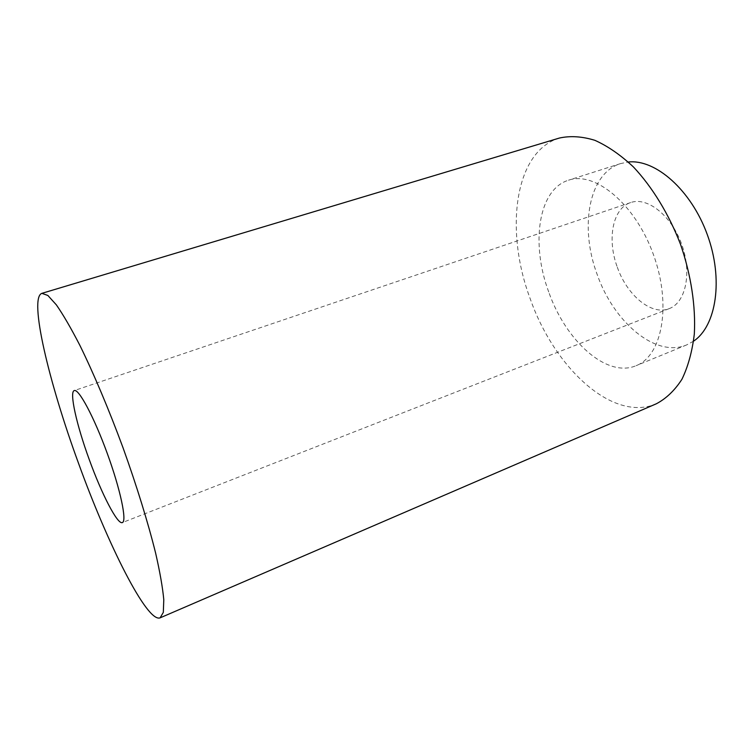<?xml version="1.0" encoding="UTF-8"?>
<svg xmlns="http://www.w3.org/2000/svg" width="754" height="754" viewBox="0 0 754 754"><rect width="100%" height="100%" fill="white"/><g stroke="black" fill="none" stroke-linecap="round" stroke-linejoin="round"><path stroke-width="0.57" stroke-dasharray="3.77 2.83" d="M559.506 138.02C514.03 151.601 504.728 230.95 530.137 298.537C553.936 367.179 612.493 422.758 656.329 403.786M548.724 291.958C530.759 244.107 537.988 189.527 568.507 180.206C594.708 170.875 635.019 203.608 653.341 254.352C671.955 304.993 662.153 355.992 636.084 365.69C606.527 378.282 565.585 340.563 548.724 291.958M693.595 341.147L686.687 344.908C655.546 358.159 613.586 321.977 597.121 274.333C579.477 227.472 588.469 173.401 620.617 163.571L628.327 162.016M617.309 267.18C627.055 295.361 651.616 315.964 669.279 308.593C685.782 302.58 692.172 272.722 681.607 244.051C671.258 215.305 647.158 196.558 630.655 202.572C612.521 208.255 606.885 239.452 617.309 267.18M620.617 163.571L568.507 180.206M686.687 344.908L636.084 365.69M630.655 202.572L74.269 390.572M669.279 308.593L122.365 522.569"/><path stroke-width="1.13" d="M160.112 617.846L656.329 403.786C666.197 398.583 674.726 390.431 681.908 379.319C688.091 366.585 692.238 351.477 694.321 333.984C695.829 306.444 691.107 275.144 680.56 244.437C668.873 214.136 652.361 187.133 633.492 167.02C620.636 154.975 607.752 146.069 594.821 140.301C582.173 136.417 570.401 135.654 559.506 138.02L41.885 293.344C28.614 297.745 48.963 382.693 78.416 462.984C107.586 543.936 147.039 623.03 160.112 617.846L163.316 612.389L163.788 599.694C162.675 587.686 159.98 572.229 155.673 553.313C148.123 522.852 136.7 485.83 122.968 447.593C108.878 409.479 93.807 373.786 79.999 345.605C71.121 328.358 63.251 314.786 56.371 304.88L47.851 295.455L41.885 293.344M89.236 459.506C101.649 493.964 117.558 524.925 122.365 522.569C127.124 521.344 120.451 489.525 107.228 453.324C94.061 417.103 78.708 388.451 74.269 390.572C69.114 391.854 76.701 425.35 89.236 459.506M628.327 162.016C655.452 158.934 691.145 189.989 707.318 234.683C723.699 279.31 716.338 326.048 693.595 341.147"/></g></svg>
